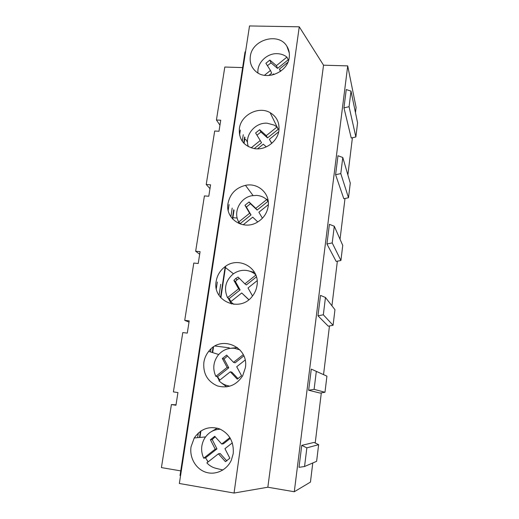 <?xml version="1.0" encoding="UTF-8"?>
<svg xmlns="http://www.w3.org/2000/svg" width="519" height="519" viewBox="0 0 519 519"><rect width="100%" height="100%" fill="white"/><g stroke="black" fill="none" stroke-linecap="round" stroke-linejoin="round"><path stroke-width="0.78" d="M299.262 26.806L234.05 493.05L179.36 483.487L249.516 25.95L299.262 26.806L323.532 65.18L347.711 65.894L356.099 107.433L355.463 112.649M352.407 137.749L347.879 174.916M345.005 198.485L340.036 239.259M337.363 261.18L331.926 305.795M329.474 325.945L323.545 374.614M321.319 392.87L315.208 442.986M312.775 462.974L310.446 482.093L294.286 491.746L267.843 487.224L234.05 493.05M242.633 67.593L224.811 67.035L216.429 119.993L220.731 120.207L218.999 131.249L214.684 131.022L206.225 184.505L210.584 184.816L208.787 196.24L204.415 195.916L195.663 251.248L200.081 251.67L198.44 262.121L198.219 263.49L193.795 263.055L184.725 320.34L189.208 320.872L187.508 331.699L187.281 333.114L182.792 332.562L173.404 391.903L177.946 392.559L175.954 405.248L171.4 404.573L161.422 467.593L180.742 470.882M216.429 119.993L219.952 125.17M245.545 51.829L245.046 51.861L180.022 475.566L180.554 475.67M347.711 65.894L294.286 491.746M343.961 107.874L351.24 138.015L355.865 136.971L349.073 106.687L343.961 107.874L346.251 89.553L351 91.123L349.073 106.687M334.281 226.232L329.396 224.325L326.938 243.988L336.163 261.42L340.918 260.486L342.748 245.396L334.281 226.232L332.218 242.924L340.918 260.486M342.787 157.491L337.973 155.752L335.598 174.728L343.818 198.732L348.509 197.745L350.28 183.129L342.787 157.491L340.795 173.599L348.509 197.745M326.925 376.152L311.29 369.1L308.649 390.256L320.08 393.071L324.978 392.267L326.925 376.152L316.318 371.383L314.099 389.347L324.978 392.267M325.465 297.484L320.508 295.395L317.959 315.779L328.255 326.166L333.081 325.29L334.963 309.7L325.465 297.484L323.324 314.793L333.081 325.29M304.549 466.51L299.009 467.327L301.753 445.367L314.053 442.428L318.64 444.653L316.622 461.32L304.549 466.51L306.859 447.858L318.64 444.653M243.249 134.706L242.263 141.285M232.201 208.067L230.89 216.799M220.718 284.302L219.057 295.363M210.986 348.937L210.532 351.94M198.329 432.982L197.629 437.653M240.355 130.042L239.583 135.141M229.067 204.544L228.191 210.325M217.325 282.025L216.339 288.532M289.232 57.492C287.805 72.388 266.039 81.243 255.659 71.311C251.345 67.36 249.568 62.403 250.327 56.422C252.033 39.515 278.671 31.944 286.884 46.256C288.986 49.616 289.771 53.36 289.232 57.492M239.382 128.472C240.939 114.965 258.611 105.792 270.114 112.642C276.737 116.645 279.663 122.607 278.904 130.522C277.646 141.421 265.67 150.393 254.738 148.681C243.8 146.215 238.682 139.481 239.382 128.472M245.351 367.815L242.671 375.795C236.346 385.332 227.912 388.699 217.37 385.902C207.47 381.439 202.974 373.583 203.87 362.34C204.518 358.24 206.134 354.581 208.703 351.363C220.964 334.554 249.204 346.809 245.351 367.815M256.996 285.502C256.392 289.537 254.797 293.17 252.202 296.388C239.739 313.022 212.109 301.02 216.183 281.253C217.169 275.42 220.004 270.659 224.682 266.974C238.26 255.595 260.207 267.836 256.996 285.502M228.01 203.364C230.053 193.808 235.866 187.8 245.455 185.348C258.092 182.474 270.354 193.652 268.167 206.465C267.019 213.277 263.399 218.525 257.314 222.216C243.333 230.89 224.961 218.778 228.01 203.364M233.219 453.632L231.435 459.938C227.05 470.091 215.521 475.527 205.66 472.18C195.76 468.923 189.344 457.641 191.044 446.814L194.242 437.965C200.769 428.746 209.215 425.723 219.595 428.889C229.469 433.676 234.011 441.922 233.219 453.632M323.532 65.18L267.843 487.224M351 91.123L357.578 122.808L355.865 136.971M171.4 404.573L176.019 404.814M301.753 445.367L306.859 447.858M207.107 460.502L208.087 461.929M216.176 468.398L222.93 469.98M217.266 428.13L211.285 431.672M206.225 184.505L209.981 188.631M247.511 142.193L245.857 139.533L244.65 139.462M335.598 174.728L340.795 173.599M279.034 129.374L277.801 128.641M195.663 251.248L199.672 254.239M232.908 217.688L237.183 218.038M326.938 243.988L332.218 242.924M268.031 200.049L265.981 198.978M238.377 221.282L238.98 223.507M184.725 320.34L189.013 322.117M317.959 315.779L323.324 314.793M254.582 272.436L249.496 271.132M228.055 298.003L231.39 303.959M229.164 348.502L229.262 347.814L215.022 346.017M311.29 369.1L316.318 371.383M308.649 390.256L314.099 389.347M237.378 347.522L230.105 348.353M217.163 376.619L219.29 380.505M220.841 382.445L226.745 386.869M288.564 60.457L286.936 57.109C284.204 54.949 280.987 53.801 277.276 53.671C266.805 53.12 256.717 63.221 257.988 72.984M286.936 57.109L276.413 65.628L269.861 60.074L265.89 63.292L270.47 70.441L264.45 75.307M287.909 62.228L279.443 69.079L280.76 71.161M274.214 74.509L273.487 73.899L272.008 75.093M287.98 59.957L277.535 68.404L271.035 62.883L267.434 65.666M270.47 70.441L271.638 73.179L268.738 75.527M277.535 68.404L276.413 65.628M280.383 71.434L279.443 69.079M269.861 60.074L271.035 62.883M256.989 135.167L260.934 132.014L267.519 137.911L278.145 129.354L277.01 127.012L274.175 125.092L267.214 123.217C254.978 122.179 244.008 135.848 248.413 146.689M277.01 127.012L266.292 135.641L259.662 129.711L255.614 132.968L260.24 140.519L251.138 147.85M278.684 131.807L269.361 139.306L271.813 143.322M266.318 146.877L263.295 144.185L257.502 148.849M271.703 143.426L269.361 139.306M260.24 140.519L261.518 142.744L254.232 148.603M267.519 137.911L266.292 135.641M259.662 129.711L260.934 132.014M238.74 221.983L249.626 213.264L251.014 214.937L246.376 207.023L250.456 203.746L257.126 210.039L267.947 201.378L266.701 199.588C263.899 197.116 260.583 195.721 256.762 195.404L251.741 195.741C240.096 197.804 232.895 212.252 238.74 221.983L240.511 224.091M249.626 213.264L244.955 205.29L249.075 201.988L255.789 208.327L266.701 199.588M268.342 204.655L258.89 212.219L262.413 218.22M257.774 221.944L252.714 217.163L243.21 224.766M251.014 214.937L240.213 223.579M257.126 210.039L255.789 208.327M246.376 207.023L244.955 205.29M249.075 201.988L250.456 203.746M255.685 274.7C252.896 272.228 249.639 270.788 245.909 270.386C241.127 269.99 236.774 271.275 232.843 274.253C225.441 280.954 223.663 288.759 227.51 297.666L229.106 298.665L231.007 301.507M248.789 299.748L241.724 292.976L230.611 301.818L233.887 304.335M233.881 280.416L235.632 278.547L237.157 279.702L235.418 281.551L233.881 280.416L238.597 288.836L227.51 297.666M235.632 278.547L238.072 277.068L244.877 283.841L255.841 275.102M257.126 280.714L248.017 287.967L252.532 295.973M248.873 299.677L241.724 292.976M256.438 276.906L246.33 284.957L244.877 283.841M237.157 279.702L239.343 278.353M235.418 281.551L240.102 289.913L229.106 298.665M238.597 288.836L240.102 289.913M239.966 349.903L234.627 348.333C228.016 347.724 222.495 350.04 218.064 355.281C213.257 361.918 212.511 368.938 215.833 376.346L217.565 376.697L219.803 380.103M245.117 360.076L236.709 366.732L241.562 375.73L237.241 379.142L230.3 371.799L218.973 380.758C221.801 383.645 225.207 385.383 229.177 385.98M227.497 356.028L224.033 358.999L222.366 358.499L227.134 367.407L215.833 376.346M222.366 358.499L226.641 355.113L233.531 362.34L243.236 354.659M238.098 378.721L231.902 372.188L230.3 371.799M243.82 355.917L235.107 362.813L233.531 362.34M224.033 358.999L228.769 367.828L217.565 376.697M227.134 367.407L228.769 367.828M220.374 429.213C213.627 429.395 208.353 432.463 204.544 438.412C200.97 444.848 200.691 451.446 203.688 458.206L205.556 457.855L208.158 461.878M232.33 442.876L224.941 448.682L229.846 458.206L225.441 461.663L218.408 453.82L206.86 462.896C209.728 465.978 213.179 467.879 217.214 468.605M215.19 436.803L212.193 439.535L210.396 439.729L215.203 449.149L203.688 458.206M210.396 439.729L214.749 436.297L221.723 444.024L229.904 437.588M226.848 460.956L220.147 453.502L218.408 453.82M230.352 438.354L223.436 443.79L221.723 444.024M212.193 439.535L216.974 448.877L205.556 457.855M215.203 449.149L216.974 448.877M199.517 437.478L200.451 431.283L199.523 437.478M213.075 347.256L212.284 352.492L213.062 347.263M220.549 297.413L225.175 266.61L220.556 297.419M232.363 218.726L233.712 209.754M243.716 143.095L244.644 136.945L243.722 143.101M199.938 437.439L200.911 430.965M212.667 352.609L213.517 346.945M220.886 297.809L225.616 266.299M232.7 219.102L234.043 210.13M244.053 143.445L244.955 137.444M232.369 218.733L233.719 209.76M289.291 53.048L286.884 46.256M205.518 436.933L194.242 437.965M277.957 128.725L270.114 112.642M253.051 195.52L245.461 185.348M233.466 273.785L224.682 266.974M218.707 354.509L208.703 351.363"/></g></svg>
